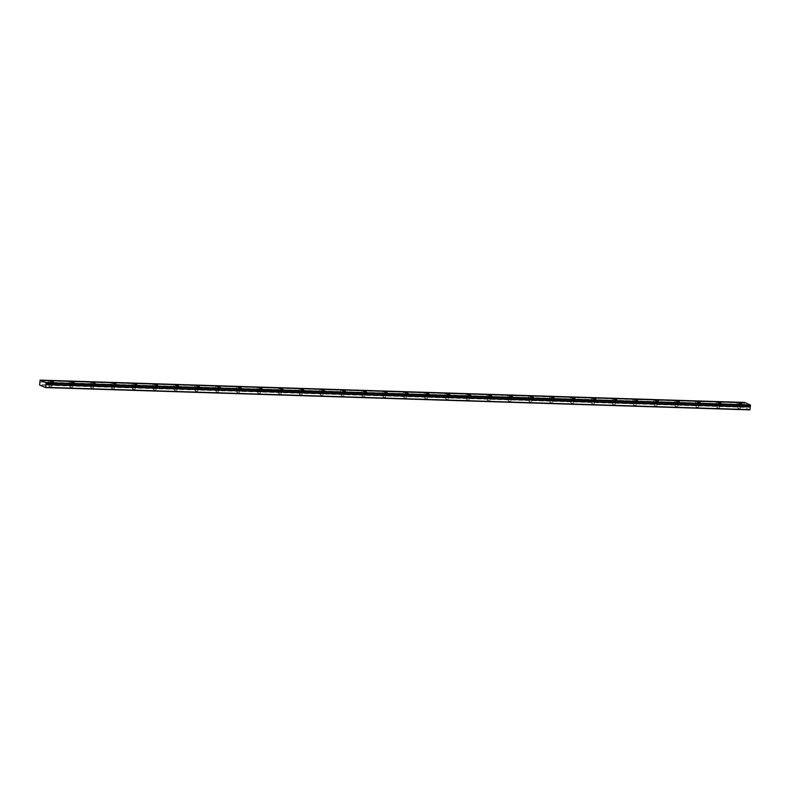<?xml version="1.0" encoding="UTF-8"?>
<svg xmlns="http://www.w3.org/2000/svg" width="790" height="790" viewBox="0 0 790 790"><rect width="100%" height="100%" fill="white"/><g stroke="black" fill="none" stroke-linecap="round" stroke-linejoin="round"><path stroke-width="0.59" stroke-dasharray="3.95 2.96" d="M51.182 384.503L49.306 384.108L51.182 384.503M50.925 386.794L49.049 386.399L50.925 386.794M739.924 406.307L738.038 405.912L739.924 406.307M739.657 408.598L737.781 408.203L739.657 408.598M719.048 405.645L717.172 405.25L719.048 405.645M718.791 407.936L716.915 407.541L718.791 407.936M698.182 404.984L696.296 404.589L698.182 404.984M697.916 407.275L696.039 406.88L697.916 407.275M677.307 404.322L675.43 403.927L677.307 404.322M677.05 406.623L675.174 406.218L677.05 406.623M656.441 403.66L654.555 403.265L656.441 403.66M656.174 405.961L654.298 405.566L656.174 405.961M635.565 402.999L633.689 402.604L635.565 402.999M635.308 405.3L633.432 404.905L635.308 405.3M614.699 402.347L612.813 401.942L614.699 402.347M614.432 404.638L612.556 404.243L614.432 404.638M593.823 401.685L591.947 401.29L593.823 401.685M593.567 403.976L591.69 403.581L593.567 403.976M572.957 401.024L571.071 400.629L572.957 401.024M572.691 403.315L570.814 402.92L572.691 403.315M552.082 400.362L550.205 399.967L552.082 400.362M551.825 402.653L549.949 402.258L551.825 402.653M531.216 399.701L529.33 399.306L531.216 399.701M530.949 401.992L529.073 401.597L530.949 401.992M510.34 399.039L508.464 398.644L510.34 399.039M510.083 401.33L508.207 400.935L510.083 401.33M489.474 398.377L487.588 397.982L489.474 398.377M489.207 400.668L487.331 400.273L489.207 400.668M468.598 397.716L466.722 397.321L468.598 397.716M468.342 400.007L466.465 399.612L468.342 400.007M447.733 397.054L445.846 396.659L447.733 397.054M447.466 399.345L445.59 398.95L447.466 399.345M426.857 396.392L424.981 395.997L426.857 396.392M426.6 398.693L424.724 398.288L426.6 398.693M405.991 395.731L404.105 395.336L405.991 395.731M405.724 398.032L403.848 397.627L405.724 398.032M385.115 395.069L383.239 394.674L385.115 395.069M384.858 397.37L382.982 396.975L384.858 397.37M364.249 394.417L362.363 394.013L364.249 394.417M363.983 396.708L362.106 396.313L363.983 396.708M343.374 393.756L341.497 393.361L343.374 393.756M343.117 396.047L341.24 395.652L343.117 396.047M322.508 393.094L320.622 392.699L322.508 393.094M322.241 395.385L320.365 394.99L322.241 395.385M301.632 392.433L299.756 392.038L301.632 392.433M301.375 394.724L299.499 394.329L301.375 394.724M280.766 391.771L278.88 391.376L280.766 391.771M280.499 394.062L278.623 393.667L280.499 394.062M259.89 391.109L258.014 390.714L259.89 391.109M259.634 393.4L257.757 393.005L259.634 393.4M239.024 390.448L237.138 390.053L239.024 390.448M238.758 392.739L236.882 392.344L238.758 392.739M218.149 389.786L216.272 389.391L218.149 389.786M217.892 392.077L216.016 391.682L217.892 392.077M197.283 389.124L195.397 388.729L197.283 389.124M197.016 391.415L195.14 391.02L197.016 391.415M176.407 388.463L174.531 388.068L176.407 388.463M176.15 390.764L174.274 390.359L176.15 390.764M155.541 387.801L153.655 387.406L155.541 387.801M155.275 390.102L153.398 389.697L155.275 390.102M134.665 387.14L132.789 386.745L134.665 387.14M134.409 389.44L132.532 389.045L134.409 389.44M113.799 386.488L111.913 386.083L113.799 386.488M113.533 388.779L111.657 388.384L113.533 388.779M92.924 385.826L91.048 385.431L92.924 385.826M92.667 388.117L90.791 387.722L92.667 388.117M72.058 385.165L70.172 384.769L72.058 385.165M71.791 387.456L69.915 387.06L71.791 387.456M49.592 383.812L52.93 384.513L49.592 383.812M738.324 405.616L741.672 406.317L738.324 405.616M717.458 404.954L720.796 405.655L717.458 404.954M696.582 404.292L699.93 404.994L696.582 404.292M675.717 403.631L679.054 404.332L675.717 403.631M654.841 402.969L658.188 403.67L654.841 402.969M633.975 402.308L637.313 403.019L633.975 402.308M613.099 401.646L616.447 402.357L613.099 401.646M592.233 400.984L595.571 401.695L592.233 400.984M571.358 400.332L574.705 401.034L571.358 400.332M550.492 399.671L553.83 400.372L550.492 399.671M529.616 399.009L532.964 399.71L529.616 399.009M508.75 398.348L512.088 399.049L508.75 398.348M487.874 397.686L491.222 398.387L487.874 397.686M467.009 397.024L470.346 397.726L467.009 397.024M446.133 396.363L449.48 397.064L446.133 396.363M425.267 395.701L428.605 396.402L425.267 395.701M404.391 395.04L407.739 395.741L404.391 395.04M383.525 394.378L386.863 395.089L383.525 394.378M362.65 393.716L365.997 394.427L362.65 393.716M341.784 393.055L345.121 393.766L341.784 393.055M320.908 392.403L324.256 393.104L320.908 392.403M300.042 391.741L303.38 392.442L300.042 391.741M279.166 391.08L282.514 391.781L279.166 391.08M258.3 390.418L261.638 391.119L258.3 390.418M237.425 389.756L240.772 390.457L237.425 389.756M216.559 389.095L219.897 389.796L216.559 389.095M195.683 388.433L199.031 389.134L195.683 388.433M174.817 387.772L178.155 388.473L174.817 387.772M153.941 387.11L157.289 387.811L153.941 387.11M133.076 386.448L136.413 387.159L133.076 386.448M112.2 385.787L115.547 386.498L112.2 385.787M91.334 385.125L94.672 385.836L91.334 385.125M70.458 384.473L73.806 385.174L70.458 384.473M749.848 409.872L743.982 407.324L39.599 385.026M743.982 407.324L39.5 384.681M39.954 380.662L744.338 402.959L744.476 402.426M743.894 406.978L744.19 404.352L39.796 382.054M39.826 381.985L744.19 404.352M744.21 404.282L744.348 403.048L39.964 380.74M39.994 380.267L744.387 402.564M49.049 386.399L49.306 384.108M737.781 408.203L738.038 405.912M716.915 407.541L717.172 405.25M696.039 406.88L696.296 404.589M675.174 406.218L675.43 403.927M654.298 405.566L654.555 403.265M633.432 404.905L633.689 402.604M612.556 404.243L612.813 401.942M591.69 403.581L591.947 401.29M570.814 402.92L571.071 400.629M549.949 402.258L550.205 399.967M529.073 401.597L529.33 399.306M508.207 400.935L508.464 398.644M487.331 400.273L487.588 397.982M466.465 399.612L466.722 397.321M445.59 398.95L445.846 396.659M424.724 398.288L424.981 395.997M403.848 397.627L404.105 395.336M382.982 396.975L383.239 394.674M362.106 396.313L362.363 394.013M341.24 395.652L341.497 393.361M320.365 394.99L320.622 392.699M299.499 394.329L299.756 392.038M278.623 393.667L278.88 391.376M257.757 393.005L258.014 390.714M236.882 392.344L237.138 390.053M216.016 391.682L216.272 389.391M195.14 391.02L195.397 388.729M174.274 390.359L174.531 388.068M153.398 389.697L153.655 387.406M132.532 389.045L132.789 386.745M111.657 388.384L111.913 386.083M90.791 387.722L91.048 385.431M69.915 387.06L70.172 384.769M48.289 383.989L48.575 381.412M737.021 405.793L737.317 403.216M716.155 405.132L716.441 402.554M695.279 404.48L695.575 401.893M674.413 403.818L674.7 401.231M653.537 403.157L653.834 400.57M632.671 402.495L632.958 399.918M611.796 401.834L612.092 399.256M590.93 401.172L591.216 398.594M570.054 400.51L570.35 397.933M549.188 399.849L549.475 397.271M528.312 399.187L528.609 396.61M507.447 398.525L507.733 395.948M486.571 397.864L486.867 395.286M465.705 397.202L465.991 394.625M444.829 396.55L445.125 393.963M423.963 395.889L424.25 393.301M403.088 395.227L403.384 392.64M382.222 394.566L382.508 391.988M361.346 393.904L361.642 391.327M340.48 393.242L340.767 390.665M319.604 392.581L319.901 390.003M298.738 391.919L299.025 389.342M277.863 391.257L278.159 388.68M256.997 390.596L257.283 388.018M236.121 389.934L236.417 387.357M215.255 389.272L215.542 386.695M194.38 388.621L194.676 386.034M173.514 387.959L173.8 385.372M152.638 387.298L152.934 384.71M131.772 386.636L132.058 384.059M110.896 385.974L111.192 383.397M90.03 385.313L90.317 382.735M69.155 384.651L69.451 382.074M51.656 386.695L51.913 384.394M740.398 408.499L740.655 406.208M719.522 407.838L719.779 405.547M698.656 407.176L698.913 404.885M677.781 406.514L678.037 404.223M656.915 405.853L657.171 403.562M636.039 405.191L636.296 402.9M615.173 404.529L615.43 402.238M594.297 403.868L594.554 401.577M573.431 403.216L573.688 400.915M552.556 402.554L552.812 400.254M531.69 401.893L531.947 399.592M510.814 401.231L511.071 398.94M489.948 400.57L490.205 398.279M469.072 399.908L469.329 397.617M448.207 399.246L448.463 396.955M427.331 398.585L427.588 396.294M406.465 397.923L406.722 395.632M385.589 397.261L385.846 394.97M364.723 396.6L364.98 394.309M343.848 395.938L344.104 393.647M322.982 395.286L323.238 392.986M302.106 394.625L302.363 392.324M281.24 393.963L281.497 391.662M260.364 393.301L260.621 391.01M239.498 392.64L239.755 390.349M218.623 391.978L218.879 389.687M197.757 391.317L198.014 389.026M176.881 390.655L177.138 388.364M156.015 389.993L156.272 387.702M135.139 389.332L135.396 387.041M114.273 388.67L114.53 386.379M93.398 388.009L93.655 385.718M72.532 387.347L72.789 385.056M52.93 384.513L53.216 381.935M741.672 406.317L741.958 403.739M720.796 405.655L721.082 403.078M699.93 404.994L700.217 402.416M679.054 404.332L679.341 401.755M658.188 403.67L658.475 401.093M637.313 403.019L637.599 400.431M616.447 402.357L616.733 399.77M595.571 401.695L595.857 399.108M574.705 401.034L574.992 398.456M553.83 400.372L554.116 397.795M532.964 399.71L533.25 397.133M512.088 399.049L512.374 396.471M491.222 398.387L491.508 395.81M470.346 397.726L470.633 395.148M449.48 397.064L449.767 394.487M428.605 396.402L428.891 393.825M407.739 395.741L408.025 393.163M386.863 395.089L387.149 392.502M365.997 394.427L366.284 391.84M345.121 393.766L345.408 391.178M324.256 393.104L324.542 390.527M303.38 392.442L303.666 389.865M282.514 391.781L282.8 389.203M261.638 391.119L261.925 388.542M240.772 390.457L241.059 387.88M219.897 389.796L220.183 387.219M199.031 389.134L199.317 386.557M178.155 388.473L178.441 385.895M157.289 387.811L157.575 385.234M136.413 387.159L136.7 384.572M115.547 386.498L115.834 383.91M94.672 385.836L94.958 383.249M73.806 385.174L74.092 382.597"/><path stroke-width="1.19" d="M46.067 383.318L46.057 382.725L40.093 380.128L744.476 402.426L750.441 405.023L750.461 405.625L46.037 383.387L750.431 405.685L750.293 406.929L45.899 384.631L45.455 387.574L749.848 409.872L750.293 406.929M46.037 383.387L45.899 384.631M49.879 381.224L53.216 381.935L49.879 381.224M738.62 403.038L741.958 403.739L738.62 403.038M717.745 402.377L721.082 403.078L717.745 402.377M696.879 401.715L700.217 402.416L696.879 401.715M676.003 401.053L679.341 401.755L676.003 401.053M655.137 400.392L658.475 401.093L655.137 400.392M634.261 399.73L637.599 400.431L634.261 399.73M613.395 399.069L616.733 399.77L613.395 399.069M592.52 398.407L595.857 399.108L592.52 398.407M571.654 397.745L574.992 398.456L571.654 397.745M550.778 397.084L554.116 397.795L550.778 397.084M529.912 396.422L533.25 397.133L529.912 396.422M509.037 395.76L512.374 396.471L509.037 395.76M488.171 395.109L491.508 395.81L488.171 395.109M467.295 394.447L470.633 395.148L467.295 394.447M446.429 393.785L449.767 394.487L446.429 393.785M425.553 393.124L428.891 393.825L425.553 393.124M404.687 392.462L408.025 393.163L404.687 392.462M383.812 391.8L387.149 392.502L383.812 391.8M362.946 391.139L366.284 391.84L362.946 391.139M342.07 390.477L345.408 391.178L342.07 390.477M321.204 389.816L324.542 390.527L321.204 389.816M300.328 389.154L303.666 389.865L300.328 389.154M279.463 388.492L282.8 389.203L279.463 388.492M258.587 387.831L261.925 388.542L258.587 387.831M237.721 387.179L241.059 387.88L237.721 387.179M216.845 386.517L220.183 387.219L216.845 386.517M195.979 385.856L199.317 386.557L195.979 385.856M175.103 385.194L178.441 385.895L175.103 385.194M154.238 384.532L157.575 385.234L154.238 384.532M133.362 383.871L136.7 384.572L133.362 383.871M112.496 383.209L115.834 383.91L112.496 383.209M91.62 382.548L94.958 383.249L91.62 382.548M70.754 381.886L74.092 382.597L70.754 381.886M40.093 380.128L39.599 385.026L45.455 387.574M45.613 387.337L750.006 409.645M750.441 405.023L46.057 382.725M750.5 405.231L46.106 382.923M45.909 384.71L750.303 407.008"/></g></svg>
